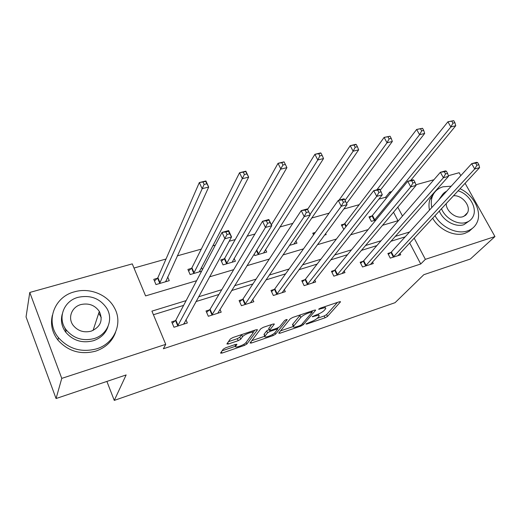 <?xml version="1.0" encoding="UTF-8"?>
<svg xmlns="http://www.w3.org/2000/svg" width="521" height="521" viewBox="0 0 521 521"><rect width="100%" height="100%" fill="white"/><g stroke="black" fill="none" stroke-linecap="round" stroke-linejoin="round"><path stroke-width="0.78" d="M305.957 323.958L306.719 324.082L325.078 317.79L327.475 316.436L340.532 301.815L339.386 301.77L320.448 308.126L318.611 309.253L321.919 308.458C324.7 307.585 325.97 307.631 325.723 308.595L324.27 310.379C322.564 312.059 319.927 313.557 316.371 314.873L312.209 316.683L315.4 315.993C318.155 315.12 319.419 315.146 319.178 316.078L317.79 317.79C316.136 319.412 313.551 320.877 310.047 322.18L305.957 323.958M466.666 213.571L466.738 214.124M225.71 347.767L223.229 349.2L220.533 353.088L221.985 353.108L244.401 345.423L246.837 344.029L257.387 329.923L256.058 329.76L232.848 337.556L230.289 339.034L226.869 343.964L228.335 344.01L238.201 340.669L240.715 339.223L242.447 336.82C244.049 334.326 254.385 330.64 252.998 333.049L245.945 342.597C244.375 344.974 234.333 348.582 235.635 346.283L236.912 344.472L235.492 344.44L225.71 347.767M465.084 183.268L494.95 236.56L470.378 259.022L423.814 274.704L395.055 302.688L114.268 400.408L126.141 374.944L56.06 398.539L61.765 378.383L29.769 292.463L132.269 263.873L145.587 295.908L196.606 280.708M494.95 236.56L425.377 259.334L414.13 238.071M186.121 300.624L151.917 311.135L165.73 344.348L163.379 348.751L420.74 263.984L425.377 259.334M165.73 344.348L61.765 378.383M278.702 333.127L279.888 333.271L300.891 326.074L303.3 324.707L315.654 310.197L314.437 310.145L292.75 317.432L290.223 318.878L278.702 333.127M273.102 335.596L251.409 343.026L250.054 343.007L260.767 328.784L263.307 327.325L272.978 324.075L274.32 324.127L269.591 330.249L270.913 330.288L277.146 328.171L279.634 326.752L284.531 320.617C285.827 319.666 286.719 319.334 287.214 319.64L275.531 334.208L273.102 335.596L272.587 334.462M106.89 381.424L114.268 400.408M420.74 263.984L409.643 242.89M405.156 236.86L390.828 241.288M376.846 245.619L361.3 250.425M347.52 254.691L330.672 259.901M317.126 264.095L298.891 269.735M285.606 273.844L265.892 279.94M252.893 283.965L231.598 290.549M218.918 294.469L195.929 301.581M183.613 305.391L153.415 314.736M390.704 252.574L387.885 253.473L390.281 258.123L400.708 254.789L399.939 253.323M363.072 261.314L360.154 262.239L362.544 266.986L373.323 263.541L372.508 261.939M334.482 270.36L331.46 271.311L333.837 276.163L344.993 272.594L344.12 270.829M304.889 279.718L301.757 280.708L304.121 285.658L315.674 281.965L314.73 280.005M274.235 289.416L270.992 290.438L273.343 295.498L285.313 291.669L284.284 289.474M242.46 299.458L239.1 300.526L241.431 305.697L253.838 301.731L252.711 299.256M209.514 309.884L206.023 310.985L208.328 316.273L221.204 312.157L219.96 309.337M175.31 320.702L171.689 321.848L173.968 327.253L187.339 322.981L185.938 319.712M386.211 198.364L385.625 197.244L378.852 199.146M359.21 204.675L343.827 208.999M329.135 213.135L311.617 218.065M292.828 223.353L279.901 226.987M254.925 234.014L246.987 236.247M235.231 239.556L229.162 241.262M215.316 245.157L212.796 245.866M201.282 249.11L177.264 255.87M166.017 259.028L134.001 268.041M397.966 220.702L393.492 212.197M371.812 216.02L368.992 216.84L371.323 221.36L375.98 219.992M344.251 224.023L341.34 224.87L343.84 229.429M315.303 232.431L312.75 233.174L313.57 234.847M325.651 233.564L326.172 234.613L324.518 235.101M295.863 240.917L296.963 243.19L289.468 245.391M265.528 249.526L266.719 252.066L254.808 255.564L254.15 254.15M224.141 258.904L220.793 259.875L223.053 264.889L235.401 261.262L234.092 258.403M191.37 268.419L187.899 269.429L190.132 274.554L201.62 271.18M201.49 267.527L202.428 269.644M157.375 278.292L153.773 279.341L155.981 284.577L169.266 280.676L167.651 276.898M448.314 175.733L459.164 172.705L460.805 175.642M56.06 398.539L26.05 316.911L29.769 292.463M385.625 197.244L389.793 192.054L391.733 191.513M415.869 184.779L433.902 179.752M66.03 330.972L64.545 327.299M402.473 216.033L397.764 207.124M390.385 193.187L389.793 192.054M209.559 276.846L233.701 269.657M247 265.69L269.311 259.041M282.916 254.99L303.528 248.849M317.406 244.714L336.429 239.041M350.548 234.834L368.093 229.605M382.427 225.333L398.585 220.52M409.591 231.982L395.159 236.417M381.066 240.748L365.397 245.56M351.512 249.826L334.528 255.043M320.864 259.237L302.48 264.883M289.077 269.005L269.188 275.114M256.072 279.139L234.574 285.742M221.777 289.676L198.566 296.807M318.859 315.407L318.331 314.111M325.378 307.885L324.83 306.654M317.217 318.351L324.199 315.967L326.602 314.606L337.439 302.421M312.066 311.48L312.698 310.731M280.519 330.874L293.362 326.491M299.862 325.664L301.561 324.7L312.242 312.125L308.823 312.861C305.143 314.215 302.473 315.739 300.806 317.439L293.375 326.465C293.134 327.429 294.443 327.455 297.302 326.543L299.862 325.664M300.663 314.775L299.901 315.524L300.806 317.439M292.822 325.28L292.789 324.134L299.901 315.524M264.811 336.234L251.799 340.675M271.591 324.537L268.81 328.543M278.39 327.637L277.38 328.901M265.052 336.045L264.863 336.345C263.652 338.533 273.206 335.042 274.899 332.685L277.569 329.311L276.267 329.279L270.054 331.389L267.579 332.808L265.052 336.045L264.18 334.124L264.277 335.042M264.18 334.124L266.693 330.874L269.22 329.435M234.717 344.707L235.062 344.987M241.77 334.56L242.447 336.82M228.459 341.665L237.322 338.676L239.829 337.23L241.555 334.814M253.03 332.587L254.821 330.171M222.109 350.809L235.603 346.204M410.62 180.481L455.751 125.737L450.854 126.948L447.923 121.79L372.456 215.427L369.519 217.856M451.772 121.132L447.923 121.79L453.732 120.651L451.772 121.132L452.951 123.197L454.911 122.715L453.732 120.651M452.951 123.197L450.854 126.948L374.143 220.533M454.911 122.715L455.751 125.737M393.108 257.218L474.716 168.999L479.62 167.632L397.907 255.687M388.334 254.352L391.382 252.008L471.687 163.666L476.591 162.318L477.633 162.572L475.666 163.112L476.884 165.248L478.851 164.701L477.633 162.572M476.884 165.248L474.716 168.999L471.687 163.666L475.666 163.112M479.62 167.632L478.851 164.701M434.97 215.655C441.476 227.345 456.891 234.593 467.337 230.959C471.798 229.474 475.002 226.72 476.936 222.682C482.368 211.891 473.654 194.73 460.01 188.726M451.212 186.192L443.006 186.798C437.647 188.413 434.039 191.8 432.189 196.958C431.121 200.207 430.984 203.744 431.785 207.566M432.645 218.156C439.105 229.794 454.449 237.003 464.862 233.375L469.076 231.363L472.423 228.328M469.682 220.657L463.879 224.688C455.497 227.618 442.987 220.657 439.32 210.979M441.489 208.641C445.181 218.358 457.744 225.352 466.158 222.421C469.467 221.34 471.824 219.282 473.211 216.261C477.431 207.677 469.141 193.903 458.07 190.816M446.243 203.529C445.891 211.129 456.122 219.172 462.993 216.69L465.787 215.14L467.617 212.607C471.017 205.697 461.717 194.717 453.439 195.792M465.396 215.466L465.429 214.821M446.647 191.214C443.872 192.555 441.945 194.678 440.864 197.576M438.715 199.947L442.114 195.088M434.234 192.887L429.903 199.523C428.835 202.76 428.692 206.283 429.486 210.093M96.548 348.855C114.692 343.476 123.164 322.89 114.373 307.761C107.43 294.528 89.482 287.318 74.347 291.858C54.191 296.846 44.988 321.665 58.45 337.66C68.707 349.031 81.406 352.763 96.548 348.855M52.393 315.198C50.237 324.062 52.067 332.339 57.877 340.018C68.062 351.317 80.69 355.022 95.74 351.128C105.665 347.67 112.269 341.411 115.551 332.339M108.029 326.459C105.763 333.388 100.879 338.149 93.383 340.727C82.246 343.515 73.025 340.669 65.718 332.196C61.621 326.498 60.475 320.428 62.273 314M94.106 338.578C107.443 334.723 113.643 319.445 106.844 308.386C100.025 298.403 90.42 294.723 78.026 297.341C63.647 300.988 57.063 318.468 66.291 329.982C73.643 338.5 82.911 341.366 94.106 338.578M80.853 304.577C71.703 306.96 67.502 317.953 73.155 325.332C77.837 330.998 83.861 332.932 91.214 331.154C100.592 326.934 103.295 320.356 99.322 311.415C94.855 305.143 88.7 302.87 80.853 304.577M101.263 317.536L98.736 313.199M380.265 190.204L424.674 133.448L419.574 134.711L416.657 129.436L344.889 223.431L341.887 225.951M420.493 128.778L416.657 129.436L422.538 128.283L420.493 128.778L421.665 130.895L423.71 130.393L422.538 128.283M421.665 130.895L419.574 134.711L376.891 189.768M423.71 130.393L424.674 133.448M314.853 233.05L313.316 234.333M346.556 203.548L392.333 141.471L387.025 142.793L384.12 137.388L339.008 200.194M387.937 136.743L384.12 137.388L390.066 136.222L387.937 136.743L389.109 138.905L391.232 138.384L390.066 136.222M389.109 138.905L387.025 142.793L345.039 200.311M391.232 138.384L392.333 141.471M365.462 266.055L443.384 177.752L448.49 176.326L370.431 264.466M360.623 263.183L363.736 260.747L440.362 172.295L445.468 170.888L446.38 171.188L444.335 171.748L445.546 173.936L447.598 173.369L446.38 171.188M445.546 173.936L443.384 177.752L440.362 172.295L444.335 171.748M448.49 176.326L447.598 173.369M336.866 275.192L410.75 186.87L416.071 185.385L342.004 273.551M331.955 272.32L335.133 269.787L407.741 181.275L413.062 179.81L413.83 180.155L411.701 180.748L412.906 182.988L415.042 182.396L413.83 180.155M412.906 182.988L410.75 186.87L407.741 181.275L411.701 180.748M416.071 185.385L415.042 182.396M293.87 244.095L358.65 149.833L353.121 151.207L350.229 145.672L307.533 209.429M354.033 145.04L350.229 145.672L355.758 144.324L356.247 144.499L354.033 145.04L355.192 147.254L357.406 146.707L356.247 144.499M355.192 147.254L353.121 151.207L310.015 214.476M357.406 146.707L358.65 149.833M263.522 253.004L323.541 158.547L317.777 159.98L314.905 154.307L271.369 224.798M318.676 153.688L314.905 154.307L320.662 152.9L320.988 153.122L318.676 153.688L319.835 155.955L322.147 155.388L320.988 153.122M319.835 155.955L317.777 159.98L258.038 254.619M322.147 155.388L323.541 158.547M232.086 262.239L286.915 167.638L280.897 169.13L278.045 163.314L224.707 258.299L221.445 261.314M281.789 162.708L278.045 163.314L284.062 161.849L281.789 162.708L282.936 165.04L285.352 164.441L284.205 162.116M282.936 165.04L226.401 263.906M285.352 164.441L286.915 167.638M307.253 284.655L376.735 196.365L382.284 194.821L312.574 282.955M302.271 281.783L305.521 279.145L373.739 190.634L379.281 189.11L379.9 189.507L377.679 190.126L378.884 192.418L381.105 191.806L379.9 189.507M378.884 192.418L376.735 196.365L373.739 190.634L377.679 190.126M382.284 194.821L381.105 191.806M276.586 294.456L341.248 206.277L347.038 204.662L282.095 292.698M271.532 291.597L274.847 288.842L338.272 200.396L344.055 198.807L344.505 199.269L342.186 199.908L343.385 202.265L345.703 201.62L344.505 199.269M343.385 202.265L341.248 206.277L338.272 200.396L342.186 199.908M347.038 204.662L345.703 201.62M244.792 304.622L304.192 216.632L310.242 214.939L250.51 302.792M239.66 301.776L243.053 298.891L301.236 210.595L307.279 208.928L307.546 209.455L305.124 210.126L306.309 212.542L308.738 211.871L307.546 209.455M306.309 212.542L304.192 216.632L301.236 210.595L305.124 210.126M310.242 214.939L308.738 211.871M246.921 173.903L245.788 171.513L243.268 172.132L244.401 174.522L246.921 173.903L248.667 177.127L242.382 178.69L239.556 172.725L245.84 171.188L248.667 177.127L199.426 271.578M243.268 172.132L239.556 172.725L191.91 267.82L188.576 270.985M244.401 174.522L193.604 273.532M245.788 171.513L245.84 171.188M206.609 312.339L210.08 309.311L262.532 221.249L268.849 219.51L271.786 225.678L217.745 313.264M270.099 222.584L271.786 225.678L265.463 227.449L262.532 221.249L266.381 220.8L267.56 223.288L270.099 222.584L268.914 220.103L266.381 220.8M211.819 315.159L265.463 227.449L267.56 223.288M268.849 219.51L268.914 220.103M166.004 281.633L165.756 281.053M165.704 281.724L208.693 187.052L202.122 188.68L199.328 182.558L157.889 277.686L154.483 281.027M202.988 181.985L199.328 182.558L205.899 180.95L208.693 187.052L205.626 181.341L202.988 181.985L204.108 184.441L206.746 183.789M204.108 184.441L159.582 283.522M205.626 181.341L205.899 180.95M183.841 323.528L184.056 324.029M172.308 323.313L175.857 320.128L222.037 232.399L228.654 230.575L231.558 236.918L183.75 324.127M229.663 233.792L231.558 236.918L224.935 238.768L222.037 232.399L225.847 231.975L227.013 234.528L229.663 233.792L228.498 231.246L225.847 231.975M177.596 326.094L227.013 234.528M228.654 230.575L228.498 231.246M306.472 323.554L306.719 324.082M319.191 308.732L319.451 309.285M312.717 316.28L312.971 316.82M315.081 315.309L315.4 315.993M321.581 307.748L321.919 308.458M340.193 301.581L340.402 302.011M326.602 314.606L327.475 316.436M324.199 315.967L325.078 317.79M315.342 309.949L315.544 310.366M302.681 323.378L303.3 324.707M300.565 325.371L300.891 326.074M279.412 332.242L279.888 333.271M311.122 311.265L311.46 311.975M308.484 312.144L308.823 312.861M292.789 324.134L293.668 326.016M250.894 341.874L251.409 343.026M274.059 323.854L274.241 324.251M268.777 328.184L269.663 330.132M274.854 332.737L275.531 334.208M275.948 328.582L276.267 329.279M269.168 329.454L269.565 330.327M269.624 330.457L270.054 331.389M266.693 330.874L267.579 332.808M236.703 344.205L236.86 344.557M235.108 344.57L235.772 346.068M239.829 337.23L240.715 339.223M237.322 338.676L238.201 340.669M227.755 342.681L228.335 344.01M257.211 329.532L257.387 329.923M246.101 342.382L246.837 344.029M243.88 344.251L244.401 345.423M221.418 351.805L221.985 353.108M372.456 215.427L374.794 219.947M372.033 215.844L374.365 220.357M393.335 257.048L390.939 252.405M393.785 256.658L391.382 252.008M344.889 223.431L346.302 226.231M344.472 223.841L345.924 226.72M365.69 265.879L363.3 261.145M366.133 265.489L363.736 260.747M337.087 275.023L334.71 270.184M337.517 274.632L335.133 269.787M256.736 249.969L258.624 254.02M256.41 250.497L258.247 254.437M224.707 258.299L226.967 263.307M224.343 258.722L226.602 263.724M307.475 284.486L305.111 279.543M307.891 284.088L305.521 279.145M276.801 294.287L274.45 289.24M277.198 293.89L274.847 288.842M245.007 304.446L242.675 299.288M245.391 304.049L243.053 298.891M191.91 267.82L194.151 272.932M191.565 268.237L193.805 273.349M212.027 314.984L209.722 309.708M212.392 314.593L210.08 309.311M157.889 277.686L160.103 282.923M157.57 278.11L159.778 283.339M177.798 325.918L175.512 320.519M178.143 325.527L175.857 320.128M311.845 311.017L312.235 311.845M292.496 324.583L293.375 326.465M268.699 328.302L269.591 330.249M263.991 334.423L264.863 336.345M277.061 328.204L277.459 329.077M234.906 344.642L235.635 346.283M252.112 331.082L252.685 332.346M463.931 216.332L467.617 212.607M432.189 196.958L429.903 199.523M93.07 330.451L99.322 311.415M65.718 332.196L66.291 329.982M58.45 337.66L57.877 340.018"/></g></svg>

